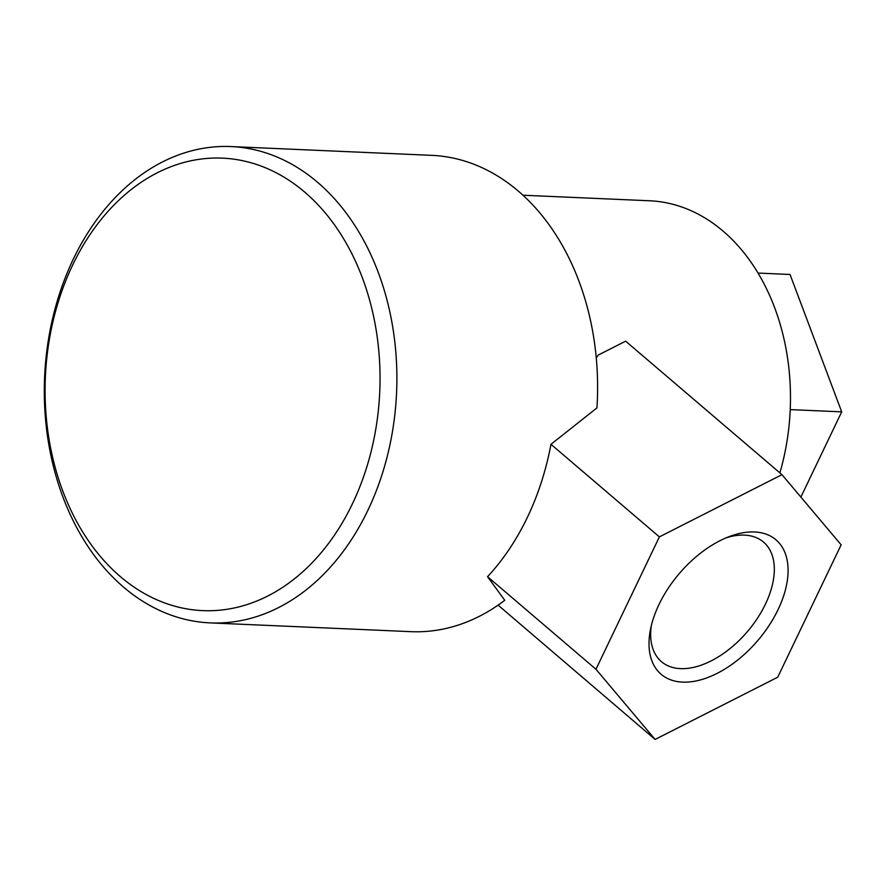 <?xml version="1.0" encoding="UTF-8"?>
<svg xmlns="http://www.w3.org/2000/svg" width="886" height="886" viewBox="0 0 886 886"><rect width="100%" height="100%" fill="white"/><g stroke="black" fill="none" stroke-linecap="round" stroke-linejoin="round"><path stroke-width="1.33" d="M231.013 146.567L431.715 155.349A238.389 176.159 92.5 0 1 596.931 407.925L550.97 444.307A238.389 176.159 92.5 0 1 487.544 576.697L504.765 600.298A238.389 176.159 92.5 0 1 410.894 631.663L210.181 622.891A238.389 176.159 92.5 0 1 123.608 587.163A238.389 176.159 92.5 0 1 53.293 315.682A238.389 176.159 92.5 0 1 231.013 146.567A238.389 176.159 92.5 0 1 396.585 392.42A238.389 176.159 92.5 0 1 210.181 622.891M522.984 195.23L649.56 200.768A202.529 149.656 92.5 0 1 779.879 472.869M550.97 444.307L659.383 536.883L781.973 474.663L625.638 341.165L598.415 354.976L596.256 357.756M120.43 576.675A226.451 167.343 92.5 0 1 137.507 184.82A226.451 167.343 92.5 0 1 379.751 391.645A226.451 167.343 92.5 0 1 120.43 576.675M800.878 497.068L841.7 411.857L790.035 274.472L758.039 273.065M790.234 409.609L841.7 411.857M781.973 474.663L841.146 544.824L777.709 677.214L655.119 739.433L498.098 605.138M487.544 576.697L595.957 669.262L659.383 536.883M655.119 739.433L595.957 669.262M682.574 682.12A88.412 51.598 -49.5 0 1 650.424 629.736A88.412 51.598 -49.5 0 1 730.285 536.207A88.412 51.598 -49.5 0 1 783.711 595.636A88.412 51.598 -49.5 0 1 682.574 682.12M726.476 537.702A78.61 45.873 -49.5 0 1 763.533 542.088A78.61 45.873 -49.5 0 1 757.419 618.295A78.61 45.873 -49.5 0 1 680.514 668.631A78.61 45.873 -49.5 0 1 661.443 661.654A78.61 45.873 -49.5 0 1 651.299 625.737"/></g></svg>
